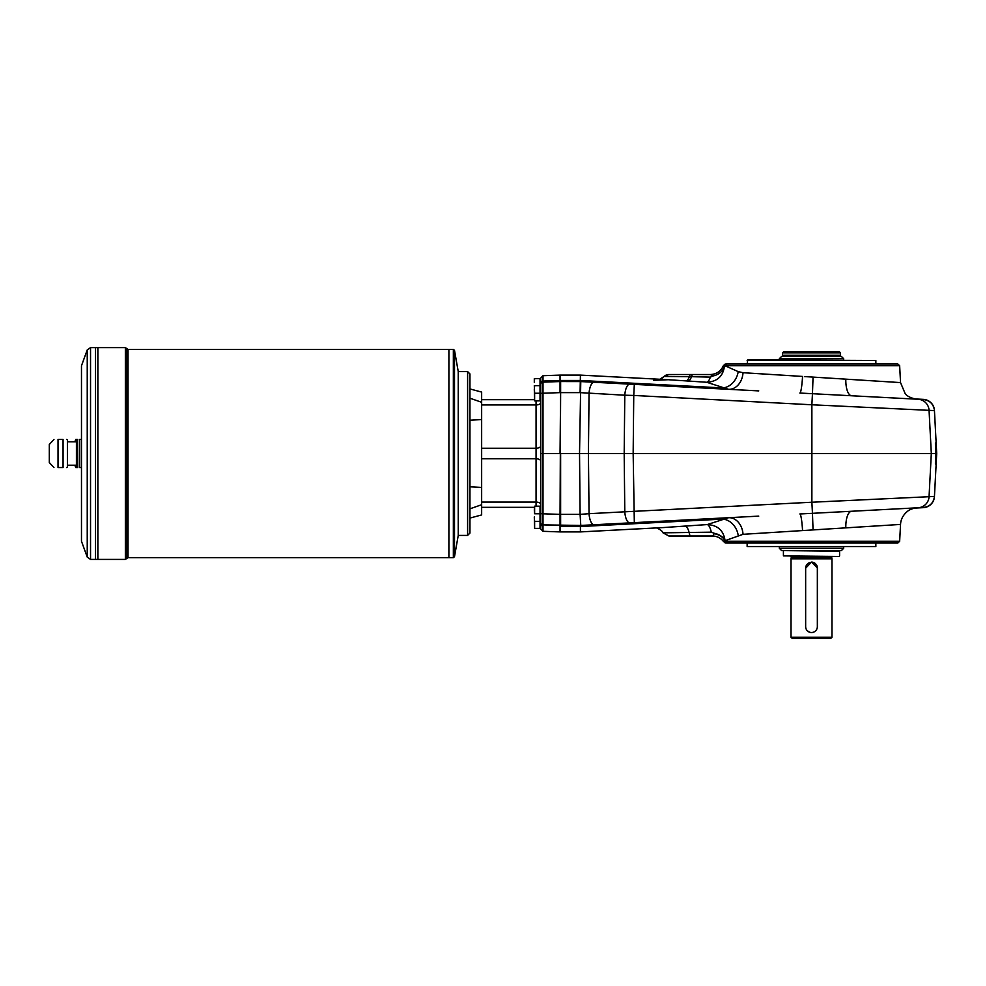 <?xml version="1.0" encoding="UTF-8"?>
<svg xmlns="http://www.w3.org/2000/svg" width="986" height="986" viewBox="0 0 986 986"><rect width="100%" height="100%" fill="white"/><g stroke="black" fill="none" stroke-linecap="round" stroke-linejoin="round"><path stroke-width="1.48" d="M831.974 556.474L791.018 556.474M839 556.474L783.414 555.894L839 556.474M81.481 467.549L79.656 467.549C76.957 467.549 76.957 467.549 79.656 467.549L79.656 439.473C76.957 439.473 76.957 439.473 79.656 439.473L81.481 439.473L79.656 439.473M63.067 439.473L58.026 439.473C52.591 439.473 52.591 439.473 58.026 439.473L58.026 467.549C52.591 467.549 52.591 467.549 58.026 467.549L63.067 467.549C67.442 467.549 67.442 467.549 63.067 467.549C67.442 467.549 67.442 467.549 63.067 467.549L63.067 439.473C67.442 439.473 67.442 439.473 63.067 439.473C67.442 439.473 67.442 439.473 63.067 439.473M53.947 467.549L49.3 462.52L49.3 444.501L53.947 439.473M66.567 467.549L67.442 467.315L67.442 439.707L66.567 439.473M469.952 420.196L481.649 419.592L481.649 487.429L469.952 486.825M469.952 508.813L481.649 504.721L481.649 514.938L469.952 518.069M469.952 388.94L481.649 392.083L481.649 402.288L469.952 398.208M481.649 419.592L481.649 402.288M481.649 504.721L481.649 487.429M534.301 507.334L481.649 507.334M534.301 399.687L481.649 399.687M540.624 514.002L540.735 527.461L540.032 527.695M540.032 379.327L540.735 379.561L540.735 392.896M540.735 507.1L540.735 520.435L540.735 507.1L540.032 506.866M540.735 386.586L540.735 399.922L540.735 386.586L540.032 386.352M540.735 393.352L543.003 393.229L543.003 375.703L540.735 378.045L540.735 453.511L540.735 402.608A4.683 2.342 180 0 1 536.064 404.95L536.064 448.248L481.649 448.248M540.735 523.652L540.735 528.977L543.003 531.306L543.003 524.872A2.342 2.342 0 0 1 540.735 522.531L540.735 523.652A2.342 2.292 180 0 0 543.003 525.945L543.003 524.872L560.048 525.464L543.003 524.872L543.003 513.792L560.048 514.384L560.048 531.91L580.409 531.91L580.409 526.536L560.048 526.536M543.003 382.149L543.003 381.064L543.003 382.149A2.342 2.342 0 0 0 540.735 384.478A2.342 2.342 0 0 1 543.003 382.149L560.048 381.545L560.048 392.625L543.003 393.229L543.003 453.511L540.735 453.511L540.735 522.531A2.342 2.342 0 0 0 543.003 524.872A2.342 2.342 0 0 1 540.735 522.531M540.735 513.669L543.003 513.792L543.003 453.511L560.048 453.511L560.627 389.593L560.048 514.384L560.627 392.625L580.162 392.638L624.791 395.213L624.187 453.511L588.42 453.511L589.049 513.681L580.162 514.384L580.766 525.452L758.752 516.122M543.003 525.945L543.003 524.872L580.766 525.452L580.101 514.384L560.627 514.384L560.627 526.536M657.6 384.515L580.409 380.473L580.766 381.57L560.048 381.545L560.048 380.473L543.003 381.064L560.048 380.473L560.048 375.111L580.409 375.111L580.101 392.638M534.622 520.793L534.622 528.397L540.032 528.397L540.032 506.163L534.622 506.163L534.301 509.972L534.622 513.768L540.032 513.768M534.301 516.984L534.622 528.397M534.622 378.624L534.301 382.42L534.301 378.624L540.032 378.624L540.032 385.649L534.622 385.649L534.301 390.037M534.301 385.649L534.622 393.254L540.032 393.254L540.032 385.649M534.622 393.254L534.622 400.858L540.032 400.858L540.032 393.254M534.301 389.445L534.622 400.858M534.622 513.768L534.622 506.163M534.301 517.576L534.622 521.372L540.032 521.372M560.627 514.384L560.627 453.511L588.42 453.511L589.049 393.34A11.696 4.474 93 0 1 594.102 382.272L580.766 381.57L579.534 453.511L580.101 514.384M804.477 376.566L845.815 379.154A17.551 6.729 -87 0 0 851.657 395.768L923.364 399.527C929.81 400.378 933.495 404.013 934.445 410.447L934.457 410.595M694.452 387.523L732.093 389.495M738.255 389.815L756.496 390.776M758.752 390.9L634.331 384.38L633.751 395.448L624.791 395.213A11.696 4.474 93 0 1 629.844 384.146L634.331 384.38M813.056 377.108L812.452 393.71L923.364 399.527M917.991 399.244A11.696 11.684 93 0 1 929.058 410.312L931.314 453.511L929.058 496.71L934.445 496.426L936.7 453.511L935.431 442.973L935.517 453.511L811.885 453.511L811.872 502.231L929.058 496.71A11.696 11.684 87 0 1 917.991 507.778L851.657 511.253A17.551 6.729 -93 0 0 845.815 527.867L860.384 526.955M756.496 516.245L738.255 517.194M732.093 517.527L694.452 519.499M917.991 507.778L812.452 513.312L813.056 529.913L743.025 534.313L723.391 541.277C720.532 537.851 716.884 536.101 712.422 536.002L668.865 536.002L662.999 532.834C662.345 530.986 659.93 529.248 655.764 527.609M726.522 363.994L897.815 363.994L899.651 365.744L724.993 365.744L738.206 371.636L743.025 372.708A17.551 13.594 -87 0 1 728.543 389.31L706.703 382.26L668.311 379.721L653.632 380.313M594.102 382.272L629.844 384.146M663.985 527.522L707.233 524.577L728.543 517.712A17.551 13.594 87 0 1 743.025 534.313M935.517 453.511L935.431 464.036L936.441 453.511M936.7 453.511L934.445 410.595L811.872 404.778L811.885 453.511L633.16 453.511L634.331 522.642M802.555 530.579A17.551 1.812 87 0 0 799.868 513.965L812.452 513.312L811.872 502.231L624.791 511.808L624.187 453.511L633.16 453.511L633.751 395.448L811.872 404.778L812.452 393.71L799.868 393.044A17.551 1.812 -87 0 0 802.555 376.442L778.644 374.939M629.844 522.876A11.696 4.474 87 0 1 624.791 511.808L589.049 513.681A11.696 4.474 87 0 0 594.102 524.749M934.457 496.426L934.445 496.574C933.508 502.996 929.81 506.644 923.364 507.494M580.409 525.464L580.409 526.536L722.763 519.104A17.551 14.371 70.7 0 1 738.206 535.386M726.522 543.027L897.815 543.027L899.651 541.277L725.141 541.277A14.038 9.059 -173.1 0 0 714.345 533.327L711.3 532.169L662.999 532.834M748.534 533.968L752.823 533.697M762.622 533.081L766.073 532.871M768.747 532.699L788.701 531.442M870.182 526.339L875.211 526.019M876.85 525.92L882.655 525.55M899.651 541.277L900.538 524.429L813.056 529.913M818.516 377.441L900.538 382.593L905.099 393.5C908.661 398.763 920.012 399.7 917.153 399.194L851.657 395.768M893.587 382.149L892.453 382.075M882.655 381.471L878.206 381.188M875.938 381.04L870.182 380.682M851.867 379.536L850.869 379.474M847.504 379.265L846.666 379.203M769.869 374.384L762.622 373.928M743.025 372.708L802.555 376.442M560.627 389.593L560.627 380.473L580.409 380.473L722.763 387.917A17.551 14.371 109.3 0 0 738.206 371.636M726.805 363.994L724.488 365.744C723.243 376.159 717.315 381.656 706.703 382.26A14.038 4.486 -85.8 0 0 710.339 377.12L712.94 375.974L710.351 374.532C716.477 374.236 720.815 371.315 723.367 365.732L724.032 365.744M711.3 532.169A14.038 4.215 85.7 0 0 707.233 524.577C717.808 525.119 723.786 530.665 725.141 541.203A14.038 9.01 -173.2 0 0 714.357 533.303L714.123 533.636C719.829 534.794 723.453 537.333 724.993 541.277L726.805 543.027M712.36 536.002C716.822 536.101 720.47 537.851 723.33 541.277L725.302 543.027M724.291 541.277L723.391 541.277M712.94 375.974A14.038 11.376 170.7 0 0 724.488 365.744L723.367 365.744C720.778 371.315 716.428 374.236 710.302 374.532M668.927 374.532A7.025 7.001 90 0 0 664.071 376.479L668.865 374.532L710.351 374.532M712.952 536.002L714.123 533.636M706.654 536.002L712.422 536.002M661.224 378.612A14.038 13.816 60.3 0 0 664.071 376.479L691.531 376.689A7.025 1.873 -90 0 1 692.887 374.532M688.092 380.978A14.038 4.536 93.8 0 0 691.531 376.689L710.339 377.12M747.142 543.027L747.142 546.527L875.851 546.527L875.851 543.027M747.142 546.527L875.851 546.527M747.142 360.482L875.851 360.482L747.733 359.902L747.142 363.994M934.445 496.574A11.696 11.696 0 0 1 923.364 507.654L914.86 508.098M914.86 398.923L923.364 399.367A11.696 11.696 0 0 1 934.445 410.447M843.683 547.119L843.683 548.29L779.322 548.29L779.322 546.527M458.243 371.956L458.243 535.065M467.61 535.41L469.952 533.081L469.952 373.94L467.61 371.599L467.61 535.41L458.601 535.41M454.497 556.683L458.243 535.41L458.243 371.599L454.497 350.338L454.497 556.683L453.35 557.645L453.35 349.377L454.497 350.338M67.442 465.207L76.415 465.207L76.415 441.814L77.783 439.473L76.797 439.473A32.168 27.867 0 0 0 76.218 441.814M76.218 465.207A32.168 27.867 180 0 0 76.797 467.549L75.762 467.549A35.102 35.102 0 0 1 74.837 465.207M74.837 441.814A35.102 35.102 0 0 1 75.762 439.473L76.797 439.473M90.539 559.407L87.236 557.09L87.236 349.931L90.539 347.614L90.539 559.407L97.848 559.407L97.861 347.614L125.358 347.614L125.358 559.407L126.96 558.347L126.96 348.674L125.358 347.614M125.358 559.407L97.861 559.407L97.861 347.627L95.531 347.614L95.531 453.511L95.519 347.614L90.539 347.614M95.531 559.407L95.531 453.511L95.519 559.407M87.236 557.09L81.481 541.265L81.481 365.757L87.236 349.931M126.96 348.674L128.032 349.377L128.032 557.645L448.889 557.645L448.901 349.377L453.35 349.377M453.35 557.645L448.901 557.645L448.901 349.377L128.032 349.377M76.797 467.549L77.783 467.549L77.635 439.707M843.683 548.29L841.341 550.632L781.664 550.632L779.322 548.29M811.503 356.39L841.341 356.39L843.683 358.731L779.322 358.731L781.664 356.39L811.503 356.39M817.234 566.802A5.854 5.854 0 0 1 817.345 567.948L811.503 562.094A5.854 5.854 0 0 1 812.649 562.205M813.203 562.353A5.854 5.854 0 0 1 815.632 563.807M816.359 564.695A5.854 5.854 0 0 1 816.901 565.693M805.648 568.183L805.648 626.689A5.854 5.854 0 0 0 811.503 632.531A5.854 5.854 0 0 0 817.345 626.689L817.345 568.183A5.854 5.854 0 0 0 811.503 562.328A5.854 5.854 0 0 0 805.648 568.183L811.503 562.094M815.077 550.632L818.516 550.632M784.006 550.632L839.579 551.211L839.579 555.894M811.503 637.215L831.974 637.215L831.974 558.815L791.018 558.815L791.018 637.215L811.503 637.215M805.648 626.689L805.772 627.86M806.08 628.883L806.671 629.98M807.312 630.769L809.888 632.309M810.258 632.396L811.503 632.531M812.575 632.433L813.881 632.026M815.57 630.892L816.383 629.906M816.889 628.969L817.246 627.799M831.974 556.535L791.253 557.053L791.253 557.94L831.74 557.94L831.974 558.815M791.018 637.215L792.189 638.386L830.804 638.386L831.974 637.215M782.539 352.877L783.71 351.706L839.296 351.706L840.454 352.877L840.454 355.219L782.539 355.219L782.539 352.877L840.454 352.877M540.735 445.906A4.683 2.342 180 0 1 536.064 448.248L536.064 502.071L481.649 502.071M540.735 461.115A4.683 2.342 180 0 0 536.064 458.773L481.649 458.773M536.064 400.858L536.064 404.95L481.649 404.95M540.735 504.413A4.683 2.342 180 0 0 536.064 502.071L536.064 506.163M540.735 383.369A2.342 2.292 0 0 1 543.003 381.064M540.155 379.437L540.032 400.156M540.155 506.977L540.155 527.572M540.624 506.977L540.624 527.572M540.624 379.437L540.155 400.033M685.258 526.105A14.038 4.264 86.2 0 1 689.165 532.686A7.025 1.873 90 0 0 690.755 536.002M690.742 374.532A7.025 1.861 90 0 0 689.411 376.64A14.038 4.523 93.7 0 1 686.01 380.842M663.911 376.578L659.807 379.277M543.003 531.306L560.048 531.91M543.003 375.703L560.048 375.111M668.188 379.709L580.409 375.111M664.059 527.522L580.409 531.91M899.651 365.744L900.538 382.593M799.868 513.965L804.477 513.731M818.516 512.991L917.153 507.827C919.235 507.58 911.286 507.926 907.527 511.315C903.127 514.938 900.785 519.314 900.538 524.429M725.24 363.994L723.33 365.732M875.851 360.482L875.851 363.994M467.61 371.599L458.601 371.599M128.032 557.645L126.96 558.347M76.415 465.207L77.635 467.315M67.442 441.814L76.415 441.814M843.683 359.902L843.683 358.731M779.322 359.902L779.322 358.731M783.414 551.211L783.414 555.894M831.74 557.053L831.74 557.94M791.253 557.94L791.018 558.815M839.296 356.39L840.454 355.219M783.71 356.39L782.539 355.219"/></g></svg>
